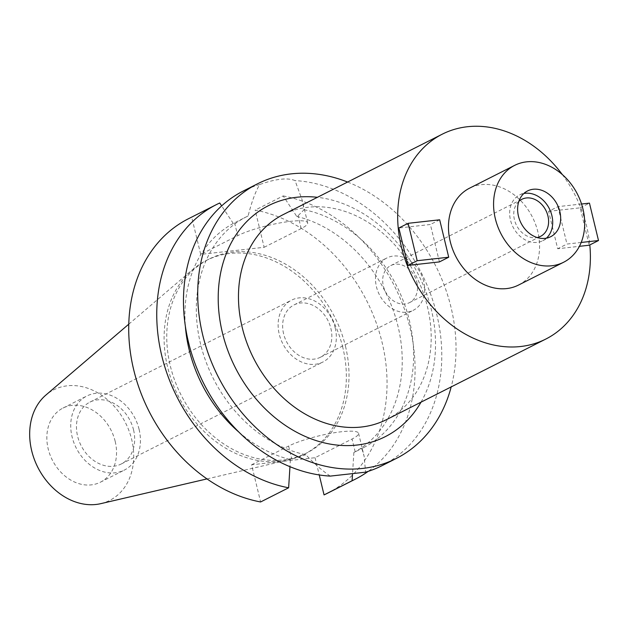 <?xml version="1.0" encoding="UTF-8"?>
<svg xmlns="http://www.w3.org/2000/svg" width="630" height="630" viewBox="0 0 630 630"><rect width="100%" height="100%" fill="white"/><g stroke="black" fill="none" stroke-linecap="round" stroke-linejoin="round"><path stroke-width="0.47" stroke-dasharray="3.15 2.36" d="M100.808 503.646A61.968 49.164 63.2 0 0 131.702 439.567A61.968 49.164 63.2 0 0 45.903 395.057M115.195 441.402A41.517 32.933 -116.8 0 1 100.43 482.178A41.517 32.933 -116.8 0 1 48.187 448.859A41.517 32.933 -116.8 0 1 62.961 408.083A41.517 32.933 -116.8 0 1 115.195 441.402M342.83 347.634A108.557 86.121 63.2 0 0 206.238 260.505A108.557 86.121 63.2 0 0 192.528 269.664A108.557 86.121 63.2 0 0 167.627 367.132A108.557 86.121 63.2 0 0 288.713 459.876A108.557 86.121 63.2 0 0 304.211 454.254A108.557 86.121 63.2 0 0 342.83 347.634M345.484 346.287A108.557 86.121 -116.8 0 1 306.865 452.907A108.557 86.121 -116.8 0 1 170.281 365.786A108.557 86.121 -116.8 0 1 208.892 259.166A108.557 86.121 -116.8 0 1 345.484 346.287M327.309 493.337A153.854 122.062 63.2 0 0 382.04 342.224A153.854 122.062 63.2 0 0 255.158 210.113L264.159 247.299L200.694 254.362L191.701 217.169A153.854 122.062 63.2 0 0 188.449 218.744M251.598 464.775L288.619 446.056A39.32 6.796 -13.6 0 1 341.704 431.723A39.32 6.796 -13.6 0 1 358.565 433.283A39.32 6.796 -13.6 0 1 352.075 439L315.063 457.711L251.598 464.775L260.599 501.968M315.063 457.711L319.229 474.941M264.159 247.299L301.171 228.588A39.32 6.796 166.4 0 0 307.661 222.87A39.32 6.796 166.4 0 0 290.8 221.311A39.32 6.796 166.4 0 0 237.715 235.644L200.694 254.362M330.222 476.107C321.434 470.019 313.323 462.885 305.873 454.718A129.434 102.69 -116.8 0 1 200.521 343.854A129.434 102.69 -116.8 0 1 246.566 216.72A129.434 102.69 -116.8 0 1 248.11 215.956C251.614 202.112 255.465 191.638 259.678 184.535C275.877 178.802 287.666 177.495 295.045 180.597L302.085 199.82L304.07 209.727L298.061 215.736L296.746 216.405L283.193 195.93L255.158 210.113M304.07 209.727A129.434 102.69 -116.8 0 1 409.421 320.599A129.434 102.69 -116.8 0 1 363.376 447.733A129.434 102.69 -116.8 0 1 361.833 448.497L364.14 456.333L365.581 472.169M296.746 216.405A129.434 102.69 63.2 0 1 398.026 326.364A129.434 102.69 63.2 0 1 353.863 452.513L361.833 448.497M353.863 452.513L352.54 473.736M283.193 195.93A153.854 122.062 -116.8 0 1 410.075 328.041A153.854 122.062 -116.8 0 1 368.18 471.366M305.873 454.718L290.406 459.577L289.965 466.688M248.11 215.956L233.281 223.469A129.434 102.69 63.2 0 0 185.362 326.253M238.88 432.101A129.434 102.69 63.2 0 0 290.406 459.577M233.281 223.469L221.658 205.884M191.701 217.169L219.736 202.994M382.064 465.649A153.854 122.062 63.2 0 0 436.787 314.535A153.854 122.062 63.2 0 0 295.045 180.597M347.61 182.046A153.854 122.062 -116.8 0 1 451.025 307.338A153.854 122.062 -116.8 0 1 451.198 386.907M259.678 184.535A153.854 122.062 63.2 0 0 243.204 191.055M421.013 402.168A129.434 102.69 63.2 0 0 431.322 309.527A129.434 102.69 63.2 0 0 317.425 197.308M386.623 419.556A114.778 91.059 63.2 0 0 427.455 306.818A114.778 91.059 63.2 0 0 283.035 214.696M562.346 174.581A114.778 91.059 -116.8 0 1 586.656 226.312A114.778 91.059 -116.8 0 1 589.806 244.936M518.522 285.059A54.275 43.06 63.2 0 0 537.831 231.745A54.275 43.06 63.2 0 0 469.539 188.189M439.433 261.907L430.384 224.5L398.853 228.005M581.545 204.01L557.92 206.64L548.628 211.341L557.684 248.748L579.419 246.322M548.628 211.341L580.167 207.829L589.215 245.235M546.446 238.148A25.641 20.341 -116.8 0 1 542.753 240.723A25.641 20.341 -116.8 0 1 510.489 220.138A25.641 20.341 -116.8 0 1 519.608 194.953A25.641 20.341 -116.8 0 1 523.869 193.497M518.876 201.34A20.758 16.467 63.2 0 0 514.427 219.705A20.758 16.467 63.2 0 0 537.177 237.526M416.855 282.256A20.758 16.467 -116.8 0 1 409.469 302.644A20.758 16.467 -116.8 0 1 383.347 285.988A20.758 16.467 -116.8 0 1 390.734 265.592A20.758 16.467 -116.8 0 1 416.855 282.256M423.754 281.492A29.303 23.247 63.2 0 0 386.875 257.969A29.303 23.247 63.2 0 0 376.449 286.752A29.303 23.247 63.2 0 0 413.327 310.275A29.303 23.247 63.2 0 0 423.754 281.492M283.587 333.711A29.303 23.247 -116.8 0 1 294.005 304.928A29.303 23.247 -116.8 0 1 330.884 328.45A29.303 23.247 -116.8 0 1 320.457 357.234A29.303 23.247 -116.8 0 1 283.587 333.711M335.215 327.97A34.681 27.515 63.2 0 0 291.588 300.132A34.681 27.515 63.2 0 0 279.248 334.199A34.681 27.515 63.2 0 0 322.883 362.029A34.681 27.515 63.2 0 0 335.215 327.97M133.56 429.944A34.681 27.515 -116.8 0 1 121.22 464.003A34.681 27.515 -116.8 0 1 77.592 436.173A34.681 27.515 -116.8 0 1 89.925 402.113A34.681 27.515 -116.8 0 1 133.56 429.944M139.08 429.329A41.517 32.933 63.2 0 0 86.838 396.01A41.517 32.933 63.2 0 0 72.072 436.787A41.517 32.933 63.2 0 0 124.307 470.106A41.517 32.933 63.2 0 0 139.08 429.329M439.669 219.799L430.384 224.5M581.199 242.463L566.969 244.046L557.684 248.748M557.92 206.64L566.969 244.046M580.167 207.829L589.452 203.136M301.171 228.588L298.061 215.736M355.186 451.844L352.075 439M288.619 446.056L291.721 458.908M234.604 222.799L237.715 235.644M128.772 324.182L192.528 269.664M207.01 478.902L288.713 459.876M304.211 454.254L306.865 452.907M206.238 260.505L208.892 259.166M360.88 448.993L363.376 447.733M244.062 217.98L246.566 216.72M307.661 222.87L302.085 199.82M358.565 433.283L364.14 456.333M519.608 194.953L527.57 190.929M542.753 240.723L550.715 236.699M390.734 265.592L521.813 199.316M409.469 302.644L540.548 236.36M294.005 304.928L386.875 257.969M320.457 357.234L413.327 310.275M89.925 402.113L291.588 300.132M121.22 464.003L322.883 362.029M62.961 408.083L86.838 396.01M100.43 482.178L124.307 470.106"/><path stroke-width="0.94" d="M128.772 324.182L45.903 395.057A61.968 49.164 63.2 0 0 31.681 450.694A61.968 49.164 63.2 0 0 100.808 503.646L207.01 478.902M288.635 487.793A153.854 122.062 -116.8 0 1 161.752 355.682A153.854 122.062 -116.8 0 1 216.484 204.561L188.449 218.744A153.854 122.062 63.2 0 0 133.718 369.857A153.854 122.062 63.2 0 0 260.599 501.968L288.635 487.793L289.965 466.688M319.229 474.941L324.056 494.904A153.854 122.062 63.2 0 0 327.309 493.337L355.344 479.162A153.854 122.062 -116.8 0 1 352.091 480.729L352.54 473.736M368.18 471.366A153.854 122.062 -116.8 0 1 355.344 479.162M324.056 494.904L352.091 480.729M185.362 326.253A129.434 102.69 63.2 0 0 189.126 349.611A129.434 102.69 63.2 0 0 238.88 432.101M221.658 205.884L219.736 202.994A153.854 122.062 -116.8 0 0 216.484 204.561M257.442 183.858L243.204 191.055A153.854 122.062 63.2 0 0 188.472 342.169A153.854 122.062 63.2 0 0 330.222 476.107L365.581 472.169A153.854 122.062 63.2 0 0 382.064 465.649L396.294 458.451A153.854 122.062 -116.8 0 1 202.71 334.971A153.854 122.062 -116.8 0 1 257.442 183.858A153.854 122.062 -116.8 0 1 347.61 182.046M451.198 386.907A153.854 122.062 -116.8 0 1 396.294 458.451M317.425 197.308A129.434 102.69 63.2 0 0 222.414 332.782A129.434 102.69 63.2 0 0 313.677 439.764A129.434 102.69 63.2 0 0 421.013 402.168M442.236 134.19L283.035 214.696A114.778 91.059 63.2 0 0 242.203 327.435A114.778 91.059 63.2 0 0 386.623 419.556L545.832 339.05A114.778 91.059 -116.8 0 1 401.404 246.928A114.778 91.059 -116.8 0 1 442.236 134.19A114.778 91.059 -116.8 0 1 562.346 174.581M589.806 244.936A114.778 91.059 -116.8 0 1 545.832 339.05M514.647 165.375L469.539 188.189A54.275 43.06 63.2 0 0 450.23 241.495A54.275 43.06 63.2 0 0 518.522 285.059L563.63 262.245A54.275 43.06 -116.8 0 1 495.337 218.689A54.275 43.06 -116.8 0 1 514.647 165.375A54.275 43.06 -116.8 0 1 582.939 208.939A54.275 43.06 -116.8 0 1 563.63 262.245M407.901 265.411L398.853 228.005L408.138 223.311L439.669 219.799L448.717 257.213L439.433 261.907L407.901 265.411L417.186 260.718L448.717 257.213M579.419 246.322L589.215 245.235L598.5 240.542L581.199 242.463M559.834 211.507A25.641 20.341 63.2 0 0 527.57 190.929A25.641 20.341 63.2 0 0 518.451 216.114A25.641 20.341 63.2 0 0 550.715 236.699A25.641 20.341 63.2 0 0 559.834 211.507M523.869 193.497A25.641 20.341 -116.8 0 1 551.872 215.531A25.641 20.341 -116.8 0 1 546.446 238.148M537.177 237.526A20.758 16.467 63.2 0 0 540.548 236.36A20.758 16.467 63.2 0 0 547.935 215.972A20.758 16.467 63.2 0 0 521.813 199.316A20.758 16.467 63.2 0 0 518.876 201.34M417.186 260.718L408.138 223.311M598.5 240.542L589.452 203.136L581.545 204.01"/></g></svg>
